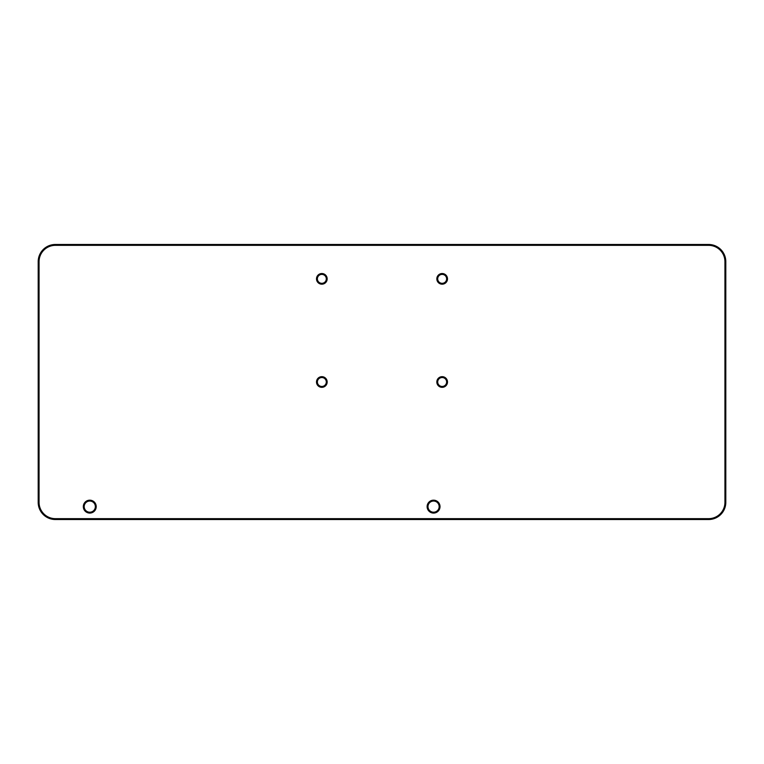 <?xml version="1.0" encoding="UTF-8"?>
<svg xmlns="http://www.w3.org/2000/svg" width="764" height="764" viewBox="0 0 764 764"><rect width="100%" height="100%" fill="white"/><g stroke="black" fill="none" stroke-linecap="round" stroke-linejoin="round"><path stroke-width="1.15" d="M89.77 513.074A6.446 6.446 0 0 1 83.324 506.627A6.446 6.446 0 0 1 89.77 500.181A6.446 6.446 0 0 1 96.216 506.627A6.446 6.446 0 0 1 89.77 513.074M89.77 501.041A5.587 5.587 0 0 0 84.183 506.627A5.587 5.587 0 0 0 89.77 512.214A5.587 5.587 0 0 0 95.357 506.627A5.587 5.587 0 0 0 89.77 501.041M433.57 513.074A6.446 6.446 0 0 1 427.124 506.627A6.446 6.446 0 0 1 433.57 500.181A6.446 6.446 0 0 1 440.016 506.627A6.446 6.446 0 0 1 433.57 513.074M433.57 501.041A5.587 5.587 0 0 0 427.983 506.627A5.587 5.587 0 0 0 433.57 512.214A5.587 5.587 0 0 0 439.157 506.627A5.587 5.587 0 0 0 433.57 501.041M321.835 387.329A5.329 5.329 0 0 1 316.506 382A5.329 5.329 0 0 1 321.835 376.671A5.329 5.329 0 0 1 327.164 382A5.329 5.329 0 0 1 321.835 387.329M321.835 377.531A4.469 4.469 0 0 0 317.366 382A4.469 4.469 0 0 0 321.835 386.469A4.469 4.469 0 0 0 326.304 382A4.469 4.469 0 0 0 321.835 377.531M442.165 387.329A5.329 5.329 0 0 1 436.836 382A5.329 5.329 0 0 1 442.165 376.671A5.329 5.329 0 0 1 447.494 382A5.329 5.329 0 0 1 442.165 387.329M442.165 377.531A4.469 4.469 0 0 0 437.696 382A4.469 4.469 0 0 0 442.165 386.469A4.469 4.469 0 0 0 446.634 382A4.469 4.469 0 0 0 442.165 377.531M442.165 284.189A5.329 5.329 0 0 1 436.836 278.86A5.329 5.329 0 0 1 442.165 273.531A5.329 5.329 0 0 1 447.494 278.86A5.329 5.329 0 0 1 442.165 284.189M442.165 274.391A4.469 4.469 0 0 0 437.696 278.86A4.469 4.469 0 0 0 442.165 283.329A4.469 4.469 0 0 0 446.634 278.86A4.469 4.469 0 0 0 442.165 274.391M321.835 284.189A5.329 5.329 0 0 1 316.506 278.86A5.329 5.329 0 0 1 321.835 273.531A5.329 5.329 0 0 1 327.164 278.86A5.329 5.329 0 0 1 321.835 284.189M321.835 274.391A4.469 4.469 0 0 0 317.366 278.86A4.469 4.469 0 0 0 321.835 283.329A4.469 4.469 0 0 0 326.304 278.86A4.469 4.469 0 0 0 321.835 274.391M725.8 261.67L725.8 502.33A17.19 17.19 0 0 1 708.61 519.52L55.39 519.52A17.19 17.19 0 0 1 38.2 502.33L38.2 261.67A17.19 17.19 0 0 1 55.39 244.48L708.61 244.48A17.19 17.19 0 0 1 725.8 261.67L724.941 261.67A16.331 16.331 0 0 0 708.61 245.339L55.39 245.339A16.331 16.331 0 0 0 39.059 261.67L39.059 502.33A16.331 16.331 0 0 0 55.39 518.66L708.61 518.66A16.331 16.331 0 0 0 724.941 502.33L724.941 261.67M55.39 244.48L55.39 245.339M39.059 261.67L38.2 261.67M39.059 502.33L38.2 502.33M708.61 244.48L708.61 245.339M55.39 518.66L55.39 519.52M708.61 518.66L708.61 519.52M725.8 502.33L724.941 502.33"/></g></svg>
